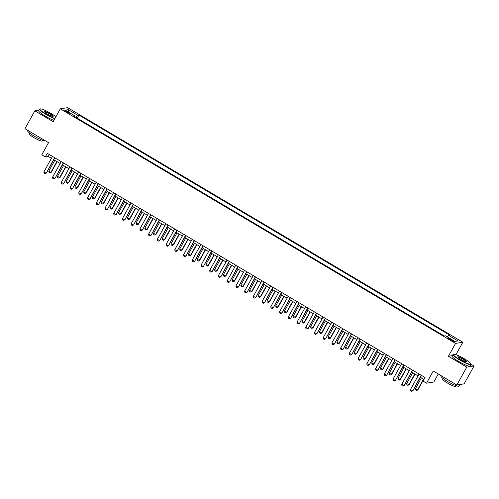 <?xml version="1.0" encoding="UTF-8"?>
<svg xmlns="http://www.w3.org/2000/svg" width="499" height="499" viewBox="0 0 499 499"><rect width="100%" height="100%" fill="white"/><g stroke="black" fill="none" stroke-linecap="round" stroke-linejoin="round"><path stroke-width="0.75" d="M66.392 112.063A2.645 0.405 29 0 0 69.342 113.248A2.645 0.405 29 0 0 67.658 111.863A2.645 0.405 29 0 0 64.714 110.678A2.645 0.405 29 0 0 66.392 112.063M462.854 342.227L67.621 107.653L60.317 108.832L455.543 343.406L462.854 342.227L455.936 354.702M452.337 355.637L448.414 356.267L466.746 367.145L474.05 365.967L471.05 364.189M474.05 365.967L464.145 383.837L456.841 385.016L433.275 371.025L426.539 383.176L433.843 381.997L438.278 374.001M39.034 110.142L34.855 110.815L24.95 128.68L48.515 142.67L41.785 154.815L45.272 156.892L48.235 156.412L51.434 158.314M466.746 367.145L456.841 385.016M426.539 383.176L423.046 381.105L425.029 377.531L47.255 153.318L45.272 156.892M452.462 340.262L450.928 339.351A2.564 0.393 29 0 0 448.077 338.21A2.564 0.393 29 0 0 449.705 339.551L451.239 340.461A2.564 0.393 29 0 0 454.096 341.603A2.564 0.393 29 0 0 452.462 340.262L452.094 340.936M447.26 336.875L448.495 335.316L449.693 335.122L78.904 115.057L77.195 118.138M448.495 335.316L457.926 340.911L454.882 341.403L445.457 335.808L444.26 336.002L73.472 115.93L74.669 115.737L65.238 110.142L68.282 109.655L77.707 115.25L78.904 115.057M448.414 356.267L455.543 343.406M34.855 110.815L53.181 121.694L60.317 108.832M53.773 159.699L60.167 163.491M62.5 164.882L68.893 168.674M71.232 170.059L77.619 173.852M79.959 175.243L86.352 179.035M88.691 180.42L95.078 184.212M97.417 185.603L103.804 189.395M106.144 190.78L112.537 194.573M114.876 195.964L121.263 199.756M123.602 201.141L129.996 204.939M132.329 206.324L138.722 210.116M141.061 211.507L147.448 215.3M149.787 216.685L156.181 220.477M158.52 221.868L164.907 225.66M167.246 227.045L173.633 230.837M175.972 232.228L182.366 236.021M184.705 237.405L191.092 241.198M193.431 242.589L199.818 246.381M202.157 247.766L208.551 251.558M210.89 252.949L217.277 256.742M219.616 258.126L226.01 261.925M228.342 263.31L234.736 267.102M237.075 268.493L243.462 272.286M245.801 273.67L252.195 277.463M254.534 278.854L260.921 282.646M263.26 284.031L269.647 287.823M271.986 289.214L278.38 293.007M280.719 294.391L287.106 298.184M289.445 299.575L295.838 303.367M298.171 304.752L304.565 308.544M306.904 309.935L313.291 313.728M315.63 315.112L322.023 318.911M324.362 320.296L330.75 324.088M333.089 325.479L339.476 329.271M341.815 330.656L348.208 334.449M350.548 335.839L356.935 339.632M359.274 341.017L365.667 344.809M368 346.2L374.393 349.992M376.733 351.377L383.12 355.169M385.459 356.56L391.852 360.353M394.191 361.738L400.578 365.53M402.918 366.921L409.305 370.713M411.644 372.104L418.037 375.897M420.376 377.281L423.982 379.421M49.282 154.522L48.235 156.412M81.281 120.565L85.922 123.322M90.013 125.748L94.648 128.499M98.74 130.925L103.38 133.682M107.472 136.108L112.107 138.859M116.198 141.292L120.839 144.043M124.925 146.469L129.565 149.22M133.657 151.652L138.292 154.403M142.383 156.829L147.024 159.586M151.11 162.013L155.75 164.764M159.842 167.19L164.477 169.947M168.568 172.373L173.209 175.124M177.301 177.55L181.935 180.307M186.027 182.734L190.662 185.485M194.753 187.917L199.394 190.668M203.486 193.094L208.12 195.845M212.212 198.278L216.853 201.028M220.938 203.455L225.579 206.206M229.671 208.638L234.305 211.389M238.397 213.815L243.038 216.572M247.13 218.999L251.764 221.749M255.856 224.176L260.49 226.933M264.582 229.359L269.223 232.11M273.315 234.536L277.949 237.293M282.041 239.72L286.682 242.47M290.767 244.903L295.408 247.654M299.5 250.08L304.134 252.831M308.226 255.263L312.867 258.014M316.959 260.441L321.593 263.191M325.685 265.624L330.319 268.375M334.411 270.801L339.052 273.558M343.144 275.984L347.778 278.735M351.87 281.162L356.511 283.919M360.596 286.345L365.237 289.096M369.329 291.522L373.963 294.279M378.055 296.705L382.696 299.456M386.781 301.889L391.422 304.639M395.514 307.066L400.148 309.817M404.24 312.249L408.881 315M412.972 317.426L417.607 320.177M421.699 322.61L426.339 325.36M430.425 327.787L435.066 330.544M439.157 332.97L443.842 335.64M77.707 115.25L75.979 117.421M74.445 116.504L74.669 115.737M68.282 109.655L68.5 112.075M421.181 375.248L412.941 390.698L411.694 391.347L410.646 390.729L410.49 389.513L419.085 374.001M421.424 375.391L412.941 390.698M410.49 389.513L412.586 390.754L411.694 391.347M421.418 377.899L415.424 388.715L417.52 389.956L423.514 379.146M417.875 389.9L416.628 390.555L417.875 389.9L423.757 379.29M416.628 390.555L415.58 389.931L415.424 388.715M412.448 370.065L404.209 385.515L402.961 386.17L401.913 385.546L401.757 384.33L410.353 368.823M412.692 370.208L404.209 385.515M401.757 384.33L403.853 385.571L402.961 386.17M403.722 364.888L395.482 380.338L394.235 380.986L393.187 380.363L393.031 379.153L401.626 363.64M403.965 365.031L395.482 380.338M393.031 379.153L395.127 380.394L394.235 380.986M394.996 359.704L386.75 375.154L385.509 375.809L384.461 375.186L384.305 373.969L392.9 358.463M395.239 359.848L386.75 375.154M384.305 373.969L386.394 375.211L385.509 375.809M412.692 372.722L406.697 383.531L408.793 384.779L414.788 373.963M409.149 384.723L407.901 385.371L409.149 384.723L415.031 374.107M407.901 385.371L406.853 384.748L406.697 383.531M403.959 367.538L397.965 378.354L400.061 379.596L406.055 368.786M400.416 379.539L399.169 380.194L400.416 379.539L406.298 368.929M399.169 380.194L398.127 379.571L397.965 378.354M395.233 362.361L389.239 373.171L391.335 374.418L397.329 363.603M391.69 374.362L390.443 375.011L391.69 374.362L397.572 363.746M390.443 375.011L389.395 374.387L389.239 373.171M386.263 354.521L378.024 369.977L376.776 370.626L375.728 370.002L375.572 368.786L384.168 353.28M386.507 354.67L378.024 369.977M375.572 368.786L377.668 370.033L376.776 370.626M386.507 357.178L380.512 367.994L382.602 369.235L388.596 358.425M382.958 369.179L381.716 369.828L382.958 369.179L388.84 358.569M381.716 369.828L380.668 369.21L380.512 367.994M459.729 359.667A10.086 1.534 29 0 0 470.969 363.902A10.086 1.534 29 0 0 464.544 358.893A10.086 1.534 29 0 0 453.535 354.24A10.086 1.534 29 0 0 459.729 359.667M470.969 363.902L471.062 364.233A10.336 1.572 -151 0 1 471.056 364.507A10.336 1.572 -151 0 1 459.548 359.891A10.336 1.572 -151 0 1 452.98 354.483A10.336 1.572 -151 0 1 453.204 354.334L453.535 354.24M460.933 359.473A5.046 0.767 -151 0 1 457.72 356.966A5.046 0.767 -151 0 1 463.34 359.087A5.046 0.767 -151 0 1 466.434 361.8A5.046 0.767 -151 0 1 460.933 359.473M466.216 361.812A4.797 0.73 29 0 0 463.159 359.311A4.797 0.73 29 0 0 457.826 357.165M459.966 384.511L459.092 386.089A10.336 1.572 -151 0 1 447.584 381.473A10.336 1.572 -151 0 1 441.016 376.065L441.197 375.728M456.03 385.64L455.649 386.326A7.441 1.135 -151 0 1 447.366 383.007A7.441 1.135 -151 0 1 442.632 379.115L443.012 378.423M471.056 364.507L470.183 366.079A10.336 1.572 -151 0 1 458.675 361.463A10.336 1.572 -151 0 1 452.106 356.055L452.98 354.483M55.919 116.76A10.086 1.534 29 0 0 51.16 113.541A10.086 1.534 29 0 0 40.145 108.894A10.086 1.534 29 0 0 46.338 114.321A10.086 1.534 29 0 0 54.946 118.513M54.803 118.774A10.336 1.572 -151 0 1 46.164 114.545A10.336 1.572 -151 0 1 39.589 109.131A10.336 1.572 -151 0 1 39.82 108.982L40.145 108.894M47.542 114.121A5.046 0.767 -151 0 1 44.336 111.62A5.046 0.767 -151 0 1 49.956 113.735A5.046 0.767 -151 0 1 53.05 116.448A5.046 0.767 -151 0 1 47.542 114.121M52.825 116.46A4.797 0.73 29 0 0 49.775 113.959A4.797 0.73 29 0 0 44.442 111.813M45.509 140.88A10.336 1.572 -151 0 1 34.2 136.127A10.336 1.572 -151 0 1 27.626 130.719L27.813 130.382M42.646 140.288L42.265 140.98A7.441 1.135 -151 0 1 33.976 137.655A7.441 1.135 -151 0 1 29.248 133.763L29.628 133.077M53.929 120.346A10.336 1.572 -151 0 1 45.29 116.117A10.336 1.572 -151 0 1 38.722 110.709L39.589 109.131M377.537 349.344L369.297 364.794L368.05 365.449L367.002 364.825L366.846 363.609L375.441 348.102M377.78 349.487L369.297 364.794M366.846 363.609L368.942 364.85L368.05 365.449M368.805 344.16L360.565 359.611L359.324 360.266L358.276 359.642L358.114 358.425L366.715 342.919M369.054 344.31L360.565 359.611M358.114 358.425L360.209 359.673L359.324 360.266M360.078 338.983L351.839 354.433L350.591 355.082L349.543 354.465L349.387 353.248L357.983 337.742M360.322 339.127L351.839 354.433M349.387 353.248L351.483 354.49L350.591 355.082M351.352 333.8L343.112 349.25L341.865 349.905L340.817 349.281L340.661 348.065L349.256 332.559M351.595 333.943L343.112 349.25M340.661 348.065L342.757 349.312L341.865 349.905M342.62 328.623L334.38 344.073L333.132 344.722L332.084 344.104L331.929 342.888L340.524 327.375M342.863 328.766L334.38 344.073M331.929 342.888L334.024 344.129L333.132 344.722M377.774 352.001L371.78 362.81L373.876 364.058L379.87 353.242M374.231 363.996L372.984 364.65L374.231 363.996L380.113 353.386M372.984 364.65L371.936 364.027L371.78 362.81M369.048 346.817L363.054 357.633L365.149 358.875L371.144 348.059M365.505 358.818L364.258 359.467L365.505 358.818L371.387 348.208M364.258 359.467L363.21 358.85L363.054 357.633M360.315 341.64L354.327 352.45L356.417 353.697L362.411 342.882M356.773 353.635L355.531 354.29L356.773 353.635L362.654 343.025M355.531 354.29L354.483 353.666L354.327 352.45M351.589 336.457L345.595 347.273L347.691 348.514L353.685 337.698M348.046 348.458L346.799 349.107L348.046 348.458L353.928 337.848M346.799 349.107L345.751 348.489L345.595 347.273M342.863 331.274L336.869 342.089L338.964 343.331L344.959 332.521M339.32 343.275L338.072 343.93L339.32 343.275L345.202 332.665M338.072 343.93L337.025 343.306L336.869 342.089M333.893 323.439L325.654 338.89L324.406 339.545L323.358 338.921L323.202 337.704L331.798 322.198M334.137 323.583L325.654 338.89M323.202 337.704L325.298 338.946L324.406 339.545M334.13 326.096L328.136 336.912L330.232 338.154L336.226 327.338M330.588 338.097L329.34 338.746L330.588 338.097L336.469 327.481M329.34 338.746L328.298 338.129L328.136 336.912M325.167 318.262L316.921 333.712L315.68 334.361L314.632 333.744L314.476 332.527L323.071 317.015M325.41 318.406L316.921 333.712M314.476 332.527L316.566 333.769L315.68 334.361M325.404 320.913L319.41 331.729L321.506 332.97L327.5 322.161M321.861 332.914L320.614 333.569L321.861 332.914L327.743 322.304M320.614 333.569L319.566 332.945L319.41 331.729M316.435 313.079L308.195 328.529L306.947 329.184L305.899 328.56L305.744 327.344L314.339 311.838M316.678 313.222L308.195 328.529M305.744 327.344L307.839 328.585L306.947 329.184M316.678 315.736L310.684 326.546L312.773 327.793L318.767 316.977M313.129 327.737L311.887 328.386L313.129 327.737L319.017 317.121M311.887 328.386L310.84 327.762L310.684 326.546M307.708 307.902L299.469 323.352L298.221 324.001L297.173 323.377L297.017 322.167L305.613 306.654M307.952 308.045L299.469 323.352M297.017 322.167L299.113 323.408L298.221 324.001M307.945 310.553L301.951 321.368L304.047 322.61L310.041 311.8M304.402 322.554L303.155 323.209L304.402 322.554L310.284 311.944M303.155 323.209L302.107 322.585L301.951 321.368M298.976 302.718L290.736 318.169L289.495 318.824L288.447 318.2L288.285 316.984L296.886 301.477M299.225 302.862L290.736 318.169M288.285 316.984L290.381 318.225L289.495 318.824M299.219 305.376L293.225 316.185L295.321 317.433L301.315 306.617M295.676 317.376L294.429 318.025L295.676 317.376L301.558 306.76M294.429 318.025L293.381 317.401L293.225 316.185M290.25 297.535L282.01 312.992L280.762 313.64L279.714 313.016L279.559 311.8L288.154 296.294M290.493 297.685L282.01 312.992M279.559 311.8L281.654 313.048L280.762 313.64M290.487 300.192L284.499 311.008L286.588 312.249L292.582 301.44M286.944 312.193L285.702 312.842L286.944 312.193L292.826 301.583M285.702 312.842L284.655 312.224L284.499 311.008M281.523 292.358L273.284 307.808L272.036 308.457L270.988 307.839L270.832 306.623L279.428 291.117M281.767 292.501L273.284 307.808M270.832 306.623L272.928 307.864L272.036 308.457M272.791 287.175L264.551 302.625L263.304 303.28L262.256 302.656L262.1 301.44L270.701 285.933M273.034 287.324L264.551 302.625M262.1 301.44L264.196 302.687L263.304 303.28M264.065 281.997L255.825 297.448L254.577 298.096L253.529 297.479L253.373 296.263L261.969 280.75M264.308 282.141L255.825 297.448M253.373 296.263L255.469 297.504L254.577 298.096M255.338 276.814L247.092 292.264L245.851 292.919L244.803 292.295L244.647 291.079L253.243 275.573M255.582 276.957L247.092 292.264M244.647 291.079L246.737 292.327L245.851 292.919M246.606 271.637L238.366 287.087L237.119 287.736L236.071 287.118L235.915 285.902L244.51 270.389M246.849 271.78L238.366 287.087M235.915 285.902L238.011 287.143L237.119 287.736M237.88 266.454L229.64 281.904L228.392 282.559L227.344 281.935L227.188 280.719L235.784 265.212M238.123 266.597L229.64 281.904M227.188 280.719L229.284 281.96L228.392 282.559M229.153 261.276L220.907 276.727L219.666 277.375L218.618 276.758L218.456 275.542L227.057 260.029M229.397 261.42L220.907 276.727M218.456 275.542L220.552 276.783L219.666 277.375M220.421 256.093L212.181 271.543L210.934 272.198L209.886 271.575L209.73 270.358L218.325 254.852M220.664 256.237L212.181 271.543M209.73 270.358L211.826 271.599L210.934 272.198M211.695 250.916L203.455 266.366L202.207 267.015L201.159 266.391L201.003 265.175L209.599 249.668M211.938 251.059L203.455 266.366M201.003 265.175L203.099 266.422L202.207 267.015M202.962 245.733L194.722 261.183L193.475 261.838L192.433 261.214L192.271 259.998L200.872 244.491M203.205 245.876L194.722 261.183M192.271 259.998L194.367 261.239L193.475 261.838M194.236 240.549L185.996 256.006L184.749 256.654L183.701 256.031L183.545 254.814L192.14 239.308M194.479 240.699L185.996 256.006M183.545 254.814L185.64 256.062L184.749 256.654M185.509 235.372L177.264 250.822L176.022 251.471L174.974 250.854L174.818 249.637L183.414 234.131M185.753 235.516L177.264 250.822M174.818 249.637L176.908 250.878L176.022 251.471M176.777 230.189L168.537 245.639L167.29 246.294L166.242 245.67L166.086 244.454L174.681 228.947M177.02 230.338L168.537 245.639M166.086 244.454L168.182 245.701L167.29 246.294M168.051 225.012L159.811 240.462L158.563 241.111L157.516 240.493L157.36 239.277L165.955 223.764M168.294 225.155L159.811 240.462M157.36 239.277L159.455 240.518L158.563 241.111M159.324 219.828L151.078 235.279L149.837 235.933L148.789 235.31L148.633 234.093L157.229 218.587M159.568 219.972L151.078 235.279M148.633 234.093L150.723 235.341L149.837 235.933M150.592 214.651L142.352 230.101L141.105 230.75L140.057 230.133L139.901 228.916L148.496 213.404M150.835 214.795L142.352 230.101M139.901 228.916L141.997 230.158L141.105 230.75M141.866 209.468L133.626 224.918L132.378 225.573L131.331 224.949L131.175 223.733L139.77 208.226M142.109 209.611L133.626 224.918M131.175 223.733L133.27 224.974L132.378 225.573M133.133 204.291L124.893 219.741L123.646 220.39L122.604 219.772L122.442 218.556L131.044 203.043M133.376 204.434L124.893 219.741M122.442 218.556L124.538 219.797L123.646 220.39M124.407 199.107L116.167 214.558L114.92 215.212L113.872 214.589L113.716 213.372L122.311 197.866M124.65 199.251L116.167 214.558M113.716 213.372L115.812 214.614L114.92 215.212M115.681 193.93L107.435 209.38L106.193 210.029L105.146 209.405L104.99 208.189L113.585 192.683M115.924 194.074L107.435 209.38M104.99 208.189L107.085 209.437L106.193 210.029M106.948 188.747L98.708 204.197L97.461 204.852L96.413 204.228L96.257 203.012L104.852 187.505M107.191 188.89L98.708 204.197M96.257 203.012L98.353 204.253L97.461 204.852M98.222 183.563L89.982 199.02L88.735 199.669L87.687 199.045L87.531 197.829L96.126 182.322M98.465 183.713L89.982 199.02M87.531 197.829L89.627 199.076L88.735 199.669M89.496 178.386L81.25 193.837L80.008 194.485L78.961 193.868L78.805 192.651L87.4 177.145M89.739 178.53L81.25 193.837M78.805 192.651L80.894 193.893L80.008 194.485M80.763 173.203L72.523 188.653L71.276 189.308L70.228 188.684L70.072 187.468L78.667 171.962M81.006 173.353L72.523 188.653M70.072 187.468L72.168 188.716L71.276 189.308M72.037 168.026L63.797 183.476L62.55 184.125L61.502 183.507L61.346 182.291L69.941 166.778M72.28 168.169L63.797 183.476M61.346 182.291L63.442 183.532L62.55 184.125M63.304 162.842L55.065 178.293L53.817 178.948L52.775 178.324L52.613 177.108L61.215 161.601M63.548 162.986L55.065 178.293M52.613 177.108L54.709 178.355L53.817 178.948M281.76 295.015L275.766 305.825L277.862 307.072L283.856 296.256M278.217 307.01L276.97 307.665L278.217 307.01L284.099 296.4M276.97 307.665L275.922 307.041L275.766 305.825M273.034 289.832L267.04 300.648L269.136 301.889L275.13 291.073M269.491 301.833L268.244 302.481L269.491 301.833L275.373 291.223M268.244 302.481L267.196 301.864L267.04 300.648M264.302 284.655L258.307 295.464L260.403 296.712L266.397 285.896M260.759 296.649L259.511 297.304L260.759 296.649L266.641 286.039M259.511 297.304L258.47 296.68L258.307 295.464M255.575 279.471L249.581 290.287L251.677 291.528L257.671 280.712M252.032 291.472L250.785 292.121L252.032 291.472L257.914 280.862M250.785 292.121L249.737 291.503L249.581 290.287M246.849 274.288L240.855 285.104L242.951 286.345L248.939 275.535M243.306 286.289L242.059 286.944L243.306 286.289L249.188 275.679M242.059 286.944L241.011 286.32L240.855 285.104M238.117 269.111L232.122 279.927L234.218 281.168L240.212 270.352M234.574 281.112L233.326 281.76L234.574 281.112L240.456 270.495M233.326 281.76L232.278 281.143L232.122 279.927M229.39 263.927L223.396 274.743L225.492 275.984L231.486 265.175M225.847 275.928L224.6 276.583L225.847 275.928L231.729 265.318M224.6 276.583L223.552 275.959L223.396 274.743M220.664 258.75L214.67 269.56L216.759 270.807L222.754 259.991M217.115 270.751L215.874 271.4L217.115 270.751L222.997 260.135M215.874 271.4L214.826 270.776L214.67 269.56M211.932 253.567L205.937 264.383L208.033 265.624L214.027 254.814M208.389 265.568L207.141 266.223L208.389 265.568L214.271 254.958M207.141 266.223L206.093 265.599L205.937 264.383M203.205 248.39L197.211 259.199L199.307 260.447L205.301 249.631M199.662 260.391L198.415 261.039L199.662 260.391L205.544 249.774M198.415 261.039L197.367 260.416L197.211 259.199M194.473 243.206L188.479 254.022L190.574 255.263L196.569 244.454M190.93 255.207L189.689 255.856L190.93 255.207L196.812 244.597M189.689 255.856L188.641 255.239L188.479 254.022M185.747 238.029L179.752 248.839L181.848 250.086L187.842 239.271M182.204 250.024L180.956 250.679L182.204 250.024L188.086 239.414M180.956 250.679L179.908 250.055L179.752 248.839M177.02 232.846L171.026 243.662L173.122 244.903L179.116 234.087M173.477 244.847L172.23 245.496L173.477 244.847L179.359 234.237M172.23 245.496L171.182 244.878L171.026 243.662M168.288 227.669L162.294 238.478L164.389 239.726L170.384 228.91M164.745 239.663L163.497 240.318L164.745 239.663L170.627 229.053M163.497 240.318L162.449 239.695L162.294 238.478M159.561 222.485L153.567 233.301L155.663 234.542L161.657 223.727M156.019 234.486L154.771 235.135L156.019 234.486L161.901 223.876M154.771 235.135L153.723 234.518L153.567 233.301M150.835 217.302L144.841 228.118L146.931 229.359L152.925 218.55M147.286 229.303L146.045 229.958L147.286 229.303L153.168 218.693M146.045 229.958L144.997 229.334L144.841 228.118M142.103 212.125L136.108 222.941L138.204 224.182L144.199 213.366M138.56 224.126L137.312 224.775L138.56 224.126L144.442 213.51M137.312 224.775L136.264 224.151L136.108 222.941M133.376 206.942L127.382 217.757L129.478 218.999L135.472 208.189M129.834 218.942L128.586 219.597L129.834 218.942L135.716 208.333M128.586 219.597L127.538 218.974L127.382 217.757M124.644 201.764L118.65 212.574L120.746 213.822L126.74 203.006M121.101 213.765L119.86 214.414L121.101 213.765L126.983 203.149M119.86 214.414L118.812 213.79L118.65 212.574M115.918 196.581L109.923 207.397L112.019 208.638L118.013 197.829M112.375 208.582L111.127 209.237L112.375 208.582L118.257 197.972M111.127 209.237L110.079 208.613L109.923 207.397M107.191 191.404L101.197 202.214L103.293 203.461L109.287 192.645M103.649 203.399L102.401 204.054L103.649 203.399L109.531 192.789M102.401 204.054L101.353 203.43L101.197 202.214M98.459 186.221L92.465 197.036L94.561 198.278L100.555 187.468M94.916 198.222L93.669 198.87L94.916 198.222L100.798 187.612M93.669 198.87L92.621 198.253L92.465 197.036M89.733 181.043L83.738 191.853L85.834 193.101L91.828 182.285M86.19 193.038L84.942 193.693L86.19 193.038L92.072 182.428M84.942 193.693L83.894 193.069L83.738 191.853M81.006 175.86L75.012 186.676L77.102 187.917L83.096 177.101M77.457 187.861L76.216 188.51L77.457 187.861L83.339 177.251M76.216 188.51L75.168 187.892L75.012 186.676M72.274 170.683L66.28 181.493L68.375 182.734L74.37 171.924M68.731 182.678L67.484 183.333L68.731 182.678L74.613 172.068M67.484 183.333L66.436 182.709L66.28 181.493M63.548 165.5L57.553 176.315L59.649 177.557L65.643 166.741M60.005 177.501L58.757 178.149L60.005 177.501L65.887 166.884M58.757 178.149L57.709 177.532L57.553 176.315M54.578 157.665L46.338 173.116L45.091 173.764L44.043 173.147L43.887 171.93L52.482 156.418M54.821 157.809L46.338 173.116M43.887 171.93L45.983 173.172L45.091 173.764M54.815 160.316L48.821 171.132L50.917 172.373L56.911 161.564M51.272 172.317L50.031 172.972L51.272 172.317L57.154 161.707M50.031 172.972L48.983 172.348L48.821 171.132M450.541 340.05L450.928 339.351"/></g></svg>
